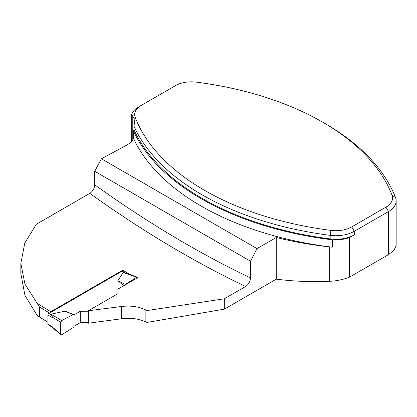 <?xml version="1.0" encoding="UTF-8"?>
<svg xmlns="http://www.w3.org/2000/svg" width="417" height="417" viewBox="0 0 417 417"><rect width="100%" height="100%" fill="white"/><g stroke="black" fill="none" stroke-linecap="round" stroke-linejoin="round"><path stroke-width="0.63" d="M146.93 310.587A1070.955 618.317 60 0 1 145.877 310.029C138.981 306.615 130.881 305.432 121.566 306.479L88.331 310.774L88.331 323.211L121.566 318.776C130.886 317.671 138.986 318.718 145.877 321.929A650.061 375.316 -120 0 0 146.93 322.45L146.93 310.587L224.325 298.786L245.613 286.5C248.61 284.42 250.252 281.569 250.539 277.941L250.539 261.23L256.997 248.61L101.414 158.783L126.054 145.517A26.563 15.335 0 0 0 133.492 138.491A262.376 151.48 0 0 0 332.307 247.182A28.304 16.341 180 0 1 329.665 246.958A263.466 152.111 0 0 1 276.268 237.482L256.997 248.61M47.934 322.284A648.758 374.56 60 0 1 39.417 316.946L37.04 315.361L24.963 295.372L20.85 273.536L20.85 263.367L24.957 284.097L39.417 306.922A1072.258 619.073 -120 0 0 49.524 313.047M396.129 245.431L394.143 250.101L388.498 254.625L349.535 277.117L349.535 237.601A28.304 16.341 180 0 1 332.307 239.822A262.376 151.48 180 0 1 133.492 131.131L133.492 138.491M146.93 322.45L224.325 309.148L276.268 279.155C293.558 281.371 311.353 282.09 329.665 281.308C336.665 280.975 343.285 279.578 349.535 277.117M125.825 273.161L122.489 271.232A1.308 0.756 120 0 0 121.837 271.3L124.188 272.655L137.334 277.149A1.308 0.756 120 0 1 137.678 277.696L118.063 289.017L118.063 293.61L88.331 310.774M50.353 312.573L50.858 311.692L122.76 270.18L127.826 273.192L133.706 275.892M50.858 311.692A1070.955 618.317 60 0 1 37.04 303.284M250.539 261.23L94.727 171.272L94.727 184.804C94.445 188.432 92.803 191.294 89.801 193.379L36.331 224.247L24.785 243.059L20.85 263.367M39.417 316.946L39.417 306.922M94.727 171.272L101.414 158.783M138.752 106.846L141.29 105.381L138.752 106.846A26.13 15.085 180 0 0 131.657 114.42L134.024 118.564L134.498 122.004L134.024 126.283A261.287 150.855 180 0 0 330.165 235.355A26.13 15.085 180 0 0 354.304 231.294L388.498 211.555A26.13 15.085 180 0 0 396.15 200.885A26.13 15.085 180 0 0 395.53 197.616A261.287 150.855 180 0 0 325.213 123.646L322.675 122.176A257.696 148.78 -0 0 0 196.308 82.139A22.534 13.01 -0 0 0 175.484 85.636L141.29 105.381A22.534 13.01 -0 0 0 135.228 117.401A257.696 148.78 -0 0 0 330.942 230.398A22.534 13.01 -0 0 0 351.766 226.895L385.954 207.15A22.534 13.01 -0 0 0 392.022 195.13A257.696 148.78 -0 0 0 322.675 122.176M332.307 247.182L332.307 239.822M349.535 237.601L354.304 234.849A26.13 15.085 180 0 1 330.165 238.91A261.287 150.855 180 0 1 134.024 129.838A26.563 15.335 180 0 1 133.492 131.131M131.657 117.933A17.42 10.055 0 0 0 131.657 117.954A17.42 10.055 0 0 0 131.657 117.975L131.657 114.42M134.024 129.838L134.024 126.283M224.325 309.148L224.325 298.786M276.268 279.155L276.268 237.482M127.826 273.854L127.826 273.192M122.76 271.389L122.76 270.18M121.837 271.3L48.857 313.433A1.308 0.756 120 0 0 47.934 315.033L47.934 324.28A1.308 0.756 120 0 0 48.205 324.874L51.995 327.064L60.898 334.861A1.308 0.756 120 0 0 61.664 334.825L73.017 327.699L74.289 326.115L80.314 322.633L88.331 322.612M47.934 324.28L53.001 327.204L53.001 317.957L51.051 314.183L65.078 311.134L73.017 314.621L74.289 314.736L65.078 311.134M88.331 311.233L80.314 311.259L74.289 314.736M118.063 289.461L118.063 293.61M123.781 285.718L117.855 280.662L123.135 272.567L124.188 272.655M53.001 327.204L51.995 327.064M51.051 314.183L61.664 320.605A1.308 0.756 -60 0 0 60.7 322.226L60.7 334.314L52.646 327.288M60.7 334.314A1.308 0.756 120 0 0 60.898 334.861M60.7 322.226L52.646 317.353M61.664 320.605L73.017 314.621L73.017 327.699M137.334 277.149A1.308 0.756 120 0 0 136.719 277.274L123.135 272.567M117.855 280.662L125.366 284.399L124.756 285.155M136.719 277.274L125.366 284.399M88.289 311.259L88.289 322.633M80.314 311.259L80.314 322.633M73.017 314.621L61.664 320.605C59.511 324.958 61.268 329.79 60.7 334.314L61.664 334.825L73.017 327.699L73.017 314.621M121.566 318.776L121.566 306.479M89.801 193.379A1070.955 618.317 -120 0 0 245.613 286.5M250.539 277.941A1063.986 614.293 60 0 1 94.727 184.804M330.942 230.398L330.165 235.355L330.165 238.91M135.228 117.401L134.024 118.564M388.498 254.625L388.498 211.555L385.954 207.15M354.304 234.849L354.304 231.294L351.766 226.895M145.877 321.929L145.877 310.029M392.022 195.13L395.53 197.616M329.665 281.308L329.665 246.958M132.783 116.593L132.783 139.726M48.857 313.433L51.208 314.788M47.934 315.033L53.001 317.957M396.15 245.431L396.15 200.885M131.657 117.954L131.657 141.207"/></g></svg>
